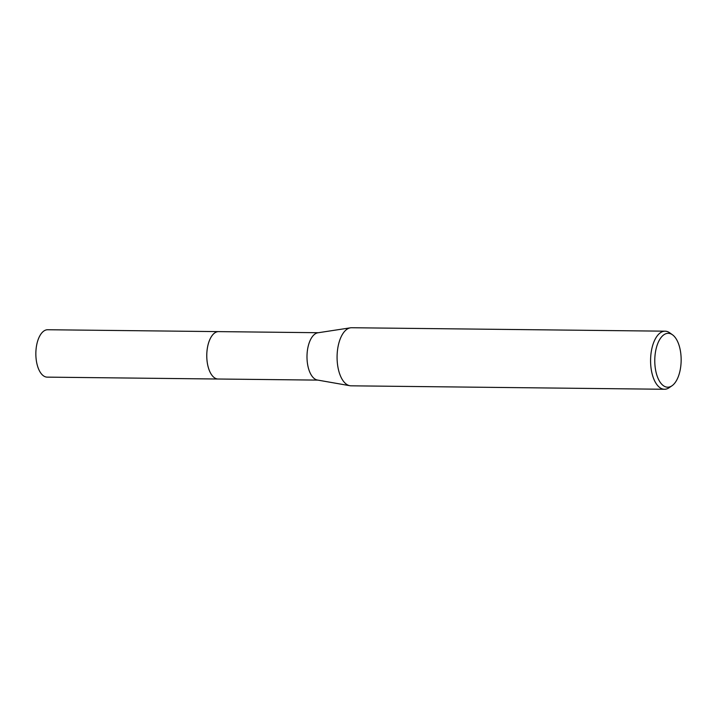 <?xml version="1.0" encoding="UTF-8"?>
<svg xmlns="http://www.w3.org/2000/svg" width="717" height="717" viewBox="0 0 717 717"><rect width="100%" height="100%" fill="white"/><g stroke="black" fill="none" stroke-linecap="round" stroke-linejoin="round"><path stroke-width="1.08" d="M218.434 379.015A23.706 11.606 -89.4 0 1 218.111 379.024A23.697 11.597 -89.4 0 1 206.774 355.578A23.697 11.597 -89.4 0 1 218.255 331.621A23.697 11.597 -89.4 0 1 218.64 331.613A23.706 11.606 -89.4 0 1 218.954 331.621M218.335 379.015A23.706 11.597 -89.4 0 1 206.765 355.811A23.706 11.597 -89.4 0 1 218.246 331.621A23.706 11.597 -89.4 0 1 218.855 331.621M671.954 385.8L669.095 387.745A29.038 14.215 -89.4 0 1 664.946 389.25A29.038 14.215 -89.4 0 1 664.48 389.268L350.971 385.818A29.038 14.215 -89.4 0 1 349.842 385.71L317.398 380.028A23.697 11.597 -89.4 0 1 306.993 356.286A23.697 11.597 -89.4 0 1 317.918 332.787L350.479 327.812A29.038 14.215 -89.4 0 1 351.142 327.75A29.038 14.215 -89.4 0 1 351.617 327.732L665.116 331.182A29.038 14.215 -89.4 0 1 669.705 332.805L672.519 334.812A26.95 13.184 -89.4 0 1 681.15 360.4A26.95 13.184 -89.4 0 1 671.954 385.8A26.95 13.184 -89.4 0 1 668.101 387.189A26.95 13.184 -89.4 0 1 654.773 361.01A26.95 13.184 -89.4 0 1 667.823 333.324A26.95 13.184 -89.4 0 1 672.519 334.812M349.842 385.71A29.038 14.215 -89.4 0 1 337.08 356.618A29.038 14.215 -89.4 0 1 350.479 327.812M664.48 389.268A29.038 14.215 -89.4 0 1 650.579 360.552A29.038 14.215 -89.4 0 1 664.641 331.191A29.038 14.215 -89.4 0 1 665.116 331.182M218.631 331.604A23.706 11.606 -89.4 0 0 206.765 355.973A23.706 11.606 -89.4 0 0 218.111 379.024L47.188 377.133A23.697 11.597 -89.4 0 1 35.85 354.09A23.697 11.597 -89.4 0 1 47.707 329.739L318.384 332.715M218.12 379.015L317.864 380.109"/></g></svg>
